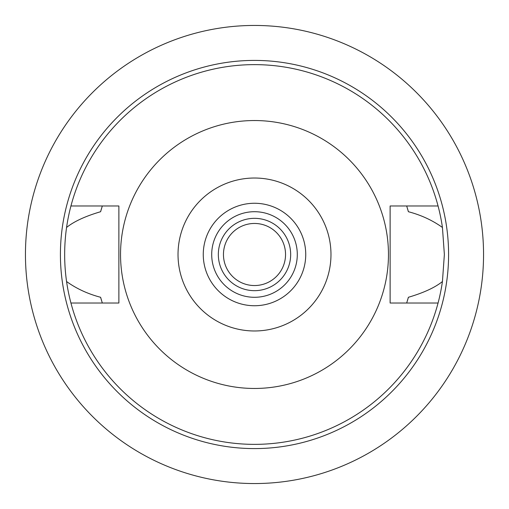 <?xml version="1.0" encoding="UTF-8"?>
<svg xmlns="http://www.w3.org/2000/svg" width="509" height="509" viewBox="0 0 509 509"><rect width="100%" height="100%" fill="white"/><g stroke="black" fill="none" stroke-linecap="round" stroke-linejoin="round"><path stroke-width="0.76" d="M254.5 330.977A76.477 76.477 0 0 1 178.023 254.5A76.477 76.477 0 0 1 254.5 178.023A76.477 76.477 0 0 1 330.977 254.5A76.477 76.477 0 0 1 254.5 330.977M254.5 305.737A51.237 51.237 0 0 0 305.737 254.5A51.237 51.237 0 0 0 254.5 203.263A51.237 51.237 0 0 0 203.263 254.5A51.237 51.237 0 0 0 254.5 305.737M254.5 388.462A133.962 133.962 0 0 1 120.538 254.5A133.962 133.962 0 0 1 254.5 120.538A133.962 133.962 0 0 1 388.462 254.5A133.962 133.962 0 0 1 254.5 388.462M438.064 205.98L390.123 205.98L390.123 303.02L438.064 303.02A189.87 189.87 0 0 1 70.936 303.02L118.877 303.02L118.877 205.98L70.936 205.98A189.87 189.87 0 0 1 442.436 227.466C432.446 220.308 421.102 215.059 408.396 211.719L406.685 205.98A159.731 159.731 0 0 1 406.914 206.705M101.609 208.257A159.731 159.731 0 0 0 100.604 211.719C85.315 216.23 73.97 221.479 66.564 227.466C64.026 245.599 64.026 263.624 66.564 281.534C76.547 288.692 87.898 293.941 100.604 297.281L102.315 303.02A159.731 159.731 0 0 1 102.086 302.295M100.604 297.281A159.731 159.731 0 0 0 101.609 300.743M407.391 300.743A159.731 159.731 0 0 0 408.396 297.281L406.685 303.02A159.731 159.731 0 0 0 406.914 302.295M408.396 211.719A159.731 159.731 0 0 0 407.391 208.257M100.604 211.719L102.315 205.98A159.731 159.731 0 0 0 102.086 206.705M70.936 303.02A189.87 189.87 0 0 1 66.564 281.534M408.396 297.281C423.685 292.77 435.03 287.521 442.436 281.534A189.87 189.87 0 0 1 438.064 303.02M442.436 281.534L444.37 254.5L442.436 227.466M66.564 227.466A189.87 189.87 0 0 1 70.936 205.98M254.5 448.588A194.088 194.088 0 0 0 448.588 254.5A194.088 194.088 0 0 0 254.5 60.412A194.088 194.088 0 0 0 60.412 254.5A194.088 194.088 0 0 0 254.5 448.588M254.5 483.55A229.05 229.05 0 0 1 25.45 254.5A229.05 229.05 0 0 1 254.5 25.45A229.05 229.05 0 0 1 483.55 254.5A229.05 229.05 0 0 1 254.5 483.55M254.5 285.543A31.043 31.043 0 0 0 285.543 254.5A31.043 31.043 0 0 0 254.5 223.457A31.043 31.043 0 0 0 223.457 254.5A31.043 31.043 0 0 0 254.5 285.543M254.5 218.336A36.164 36.164 0 0 0 218.336 254.5A36.164 36.164 0 0 0 254.5 290.664A36.164 36.164 0 0 0 290.664 254.5A36.164 36.164 0 0 0 254.5 218.336M254.5 297.294A42.794 42.794 0 0 0 297.294 254.5A42.794 42.794 0 0 0 254.5 211.706A42.794 42.794 0 0 0 211.706 254.5A42.794 42.794 0 0 0 254.5 297.294"/></g></svg>

